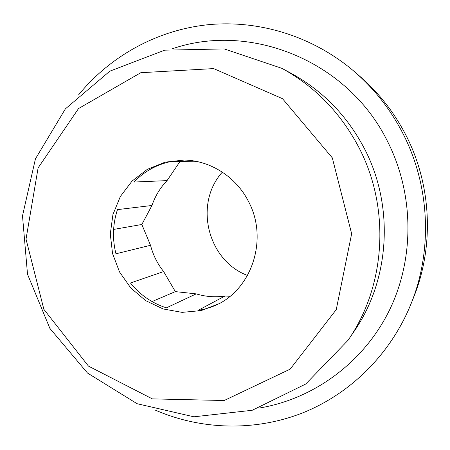 <?xml version="1.0" encoding="UTF-8"?>
<svg xmlns="http://www.w3.org/2000/svg" width="450" height="450" viewBox="0 0 450 450"><rect width="100%" height="100%" fill="white"/><g stroke="black" fill="none" stroke-linecap="round" stroke-linejoin="round"><path stroke-width="0.67" d="M141.834 224.482L151.965 205.47L117.456 209.627C112.719 224.134 112.219 238.86 115.948 253.794L150.519 245.284L141.834 224.482L113.608 229.433M175.354 291.617L163.643 271.575L130.455 282.994C140.068 294.919 152.044 303.199 166.393 307.851L196.211 293.873L175.354 291.617L152.044 301.573M230.074 296.286L224.994 296.016L198.163 310.337C205.937 309.144 213.339 306.703 220.354 303.019M198.619 161.893L171.906 161.308C157.123 164.267 144.489 171.18 133.999 182.047L167.04 180.619L180.006 161.488M332.303 157.854L282.493 98.679L213.643 68.597L140.788 72.709L78.531 108.562L38.104 167.906L26.027 239.119L43.864 309.33L88.464 366.109L152.342 398.88L224.196 400.511L290.177 369.135L336.246 309.639L351.647 233.747L332.303 157.854M248.659 201.78C236.334 177.047 210.566 160.543 184.303 160.042L165.111 162.157L147.291 169.363L132.036 181.091L120.341 196.509L112.939 214.537L110.289 233.977L112.539 253.547L119.526 271.957L130.809 288.011L145.665 300.634L163.131 308.953L182.07 312.368L201.212 310.584L219.234 303.649C253.344 285.874 267.694 237.549 248.659 201.78M172.046 48.876C249.862 21.876 347.046 60.39 387.017 140.377C414.191 193.112 414.832 258.362 389.278 310.551C363.493 362.678 313.633 398.981 259.397 408.026M155.261 410.102C201.263 430.037 255.032 431.662 302.918 412.779C350.634 393.587 390.831 353.936 411.098 303.694C432.956 249.683 429.829 184.877 402.339 132.379C390.15 109.046 374.276 88.881 354.724 71.888C313.639 36.568 259.723 19.8 208.53 24.671C157.32 29.886 110.301 56.025 78.593 94.86M411.098 303.694L413.668 297.27C434.503 245.756 431.527 184.061 405.343 134.061C393.728 111.842 378.602 92.627 359.955 76.416L354.724 71.888M358.746 147.206C340.599 112.821 315.006 86.541 281.97 68.372L224.224 48.915L164.632 50.175L109.817 71.173L65.374 108.889L35.426 158.884L22.5 215.871L27.512 274.224L49.86 328.365L87.514 373.05L137.076 403.706L193.877 416.801L252.214 410.282L305.724 384.03L348.086 340.228C385.869 285.812 390.645 207.872 358.746 147.206M348.086 340.228L354.066 331.436C389.981 279.692 394.515 205.802 364.247 148.264C347.034 115.656 322.723 90.709 291.319 73.434L281.97 68.372M151.965 205.47C155.205 196.048 160.228 187.763 167.04 180.619M163.643 271.575C157.427 263.756 153.051 254.993 150.519 245.284M224.994 296.016C215.246 297.473 205.656 296.758 196.211 293.873M222.328 172.131C193.708 203.839 207.467 260.426 247.455 275.451"/></g></svg>
